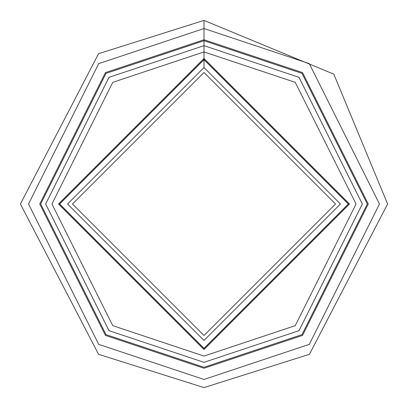 <?xml version="1.0" encoding="UTF-8"?>
<svg xmlns="http://www.w3.org/2000/svg" width="408" height="408" viewBox="0 0 408 408"><rect width="100%" height="100%" fill="white"/><g stroke="black" fill="none" stroke-linecap="round" stroke-linejoin="round"><path stroke-width="0.61" d="M204 59.66L348.34 204L204 348.34L59.66 204L204 59.66L59.66 204L204 348.34L348.34 204L204 59.66L204 67.544L67.544 204L204 340.456L340.456 204L204 67.544L340.456 204L204 340.456L67.544 204L204 67.544L204 45.66L108.997 77.331L45.665 204L108.997 330.669L204 362.335L299.003 330.669L362.335 204L299.003 77.331L204 45.66L204 59.66M204 39.749L105.453 72.599L39.749 204L105.453 335.401L204 368.251L302.547 335.401L368.251 204L302.547 72.599L204 39.749M204 51.928L112.756 82.345L51.928 204L112.756 325.655L204 356.067L295.244 325.655L356.072 204L295.244 82.345L204 51.928M204 58.472L58.472 204L204 349.529L349.529 204L204 58.472M204 72.466L72.466 204L204 335.534L335.534 204L204 72.466L335.534 204L204 335.534L72.466 204L204 72.466M204 45.66L299.003 77.331L362.335 204L299.003 330.669L204 362.335L108.997 330.669L45.665 204L108.997 77.331L204 45.66L108.997 77.331L45.665 204L108.997 330.669L204 362.335L299.003 330.669L362.335 204L299.003 77.331L204 45.66L204 40.708L106.024 73.369L40.708 204L106.024 334.631L204 367.292L301.976 334.631L367.292 204L301.976 73.369L204 40.708L204 45.66M204 40.708L301.976 73.369L367.292 204L301.976 334.631L204 367.292L106.024 334.631L40.708 204L106.024 73.369L204 40.708L204 28.529L98.716 63.623L28.529 204L98.716 344.377L204 379.471L309.284 344.377L379.471 204L309.284 63.623L204 28.529L204 40.708M204 28.529L309.284 63.623L379.471 204L309.284 344.377L204 379.471L98.716 344.377L28.529 204L98.716 63.623L204 28.529L204 20.4L204 28.529M348.468 204L204 59.532L59.532 204L204 348.468L348.468 204L204 348.468L59.532 204L204 59.532L348.468 204L204 59.532L59.532 204L204 348.468L348.468 204M204 20.4L98.558 53.698L20.4 204L98.558 354.302L204 387.6L309.442 354.302L387.6 204L333.826 74.164L204 20.4"/></g></svg>
